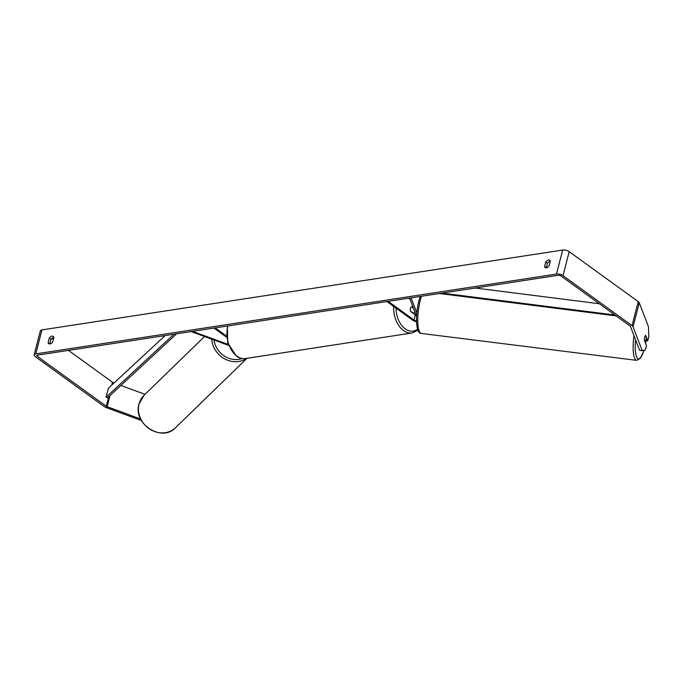 <?xml version="1.0" encoding="UTF-8"?>
<svg xmlns="http://www.w3.org/2000/svg" width="683" height="683" viewBox="0 0 683 683"><rect width="100%" height="100%" fill="white"/><g stroke="black" fill="none" stroke-linecap="round" stroke-linejoin="round"><path stroke-width="1.02" d="M416.553 321.608A4.081 1.673 14.5 0 1 412.737 320.225L386.937 301.553M416.536 320.865A2.382 0.973 14.5 0 1 414 320.028L388.2 301.357M413.335 307.794L411.858 306.718A3.398 2.237 81.3 0 0 410.62 311.525L415.324 314.923A2.382 0.973 -165.5 0 0 416.263 315.418M410.116 299.402L408.511 298.24M411.064 297.848L416.843 312.908M409.604 298.078L416.604 316.306M645.426 335.49L646.255 337.65A3.398 0.854 -82.9 0 1 645.905 340.194A3.398 0.854 -82.9 0 1 645.213 341.859L644.359 339.664A3.398 0.854 -82.9 0 1 644.504 338.273M549.158 265.772A3.398 2.143 125.9 0 1 546.443 267.813A3.398 2.143 125.9 0 1 545.23 267.565A3.398 2.143 125.9 0 1 544.607 266.464L545.751 262.05A3.398 2.143 125.9 0 1 549.678 260.257A3.398 2.143 125.9 0 1 550.302 261.35L549.158 265.772M49.979 343.933A3.398 2.143 -54.1 0 0 52.693 341.893L53.829 337.479A3.398 2.143 -54.1 0 0 53.214 336.377A3.398 2.143 -54.1 0 0 49.287 338.17L48.143 342.593A3.398 2.143 -54.1 0 0 48.766 343.686A3.398 2.143 -54.1 0 0 49.979 343.933M53.812 337.359A3.398 2.143 -54.1 0 0 50.994 339.408L49.859 343.831A3.398 2.143 -54.1 0 0 49.876 343.95M140.647 419.021L107.12 406.684A2.04 0.837 14.5 0 1 106.275 406.248L37.241 356.295A2.04 0.837 14.5 0 1 36.78 355.553A2.04 0.837 14.5 0 1 37.471 355.134L558.182 275.292A2.04 0.837 14.5 0 1 560.982 275.992L630.016 325.945A2.04 0.837 14.5 0 1 630.452 326.44L639.612 350.311L642.216 350.661L645.333 350.063L646.468 345.658L644.351 340.143A3.398 0.871 -82.3 0 1 645.589 335.336L647.715 340.86L648.85 336.454L648.432 326.653L639.262 302.782L633.056 326.79L642.216 350.661M546.34 267.821A3.398 2.143 125.9 0 1 546.323 267.702L547.459 263.288A3.398 2.143 125.9 0 1 550.276 261.23M141.432 420.532L106.224 407.572A4.755 1.947 14.5 0 1 104.251 406.564L35.217 356.603A4.755 1.947 14.5 0 1 34.15 354.87A4.755 1.947 14.5 0 1 35.764 353.896L556.474 274.054A4.755 1.947 14.5 0 1 562.997 275.676L632.031 325.637A4.755 1.947 14.5 0 1 633.056 326.79M34.15 354.87L40.357 330.862A4.755 1.947 14.5 0 1 41.97 329.889L562.681 250.046A4.755 1.947 14.5 0 1 569.204 251.668L638.238 301.63A4.755 1.947 14.5 0 1 639.262 302.782M645.794 340.595L647.715 340.86M114.07 382.95L113.327 382.676A2.04 0.837 14.5 0 1 112.482 382.241L68.454 350.379M145.009 394.339L120.908 385.468M53.325 339.434L51.857 338.367M50.994 339.408L49.287 338.17M49.859 343.831L48.143 342.593M547.459 263.288L545.751 262.05M546.323 267.702L544.607 266.464M226.585 337.214L213.958 328.071M226.474 336.027L215.222 327.883M191.095 331.579L228.583 345.376M192.546 331.357L228.259 344.497M414.709 311.371A3.398 2.237 -98.7 0 1 413.505 313.258L410.449 311.047A3.398 2.237 -98.7 0 1 411.533 306.846L413.522 308.281M165.158 335.558L108.409 388.2L106.078 397.199L173.994 334.2M106.078 397.199L107.624 397.788L176.607 333.799M614.896 315.008L441.969 293.109M599.324 303.739L475.18 288.021M616.117 315.887L439.365 293.511M415.324 314.923L414 320.028M633.995 335.677A22.599 5.695 97.1 0 0 636.633 360.351L640.372 358.396L644.018 350.319M643.932 350.336A20.9 5.268 -82.9 0 1 637.299 358.105A20.9 5.268 -82.9 0 1 635.591 339.818M420.165 296.456L418.781 301.169C415.179 315.52 415.853 333.902 421.249 333.432A22.599 5.695 -82.9 0 1 420.139 300.81A22.599 5.695 -82.9 0 1 421.454 296.26M646.041 340.629A20.9 5.268 -82.9 0 1 645.589 343.361M562.681 250.046L556.474 274.054M41.97 329.889L35.764 353.896M37.548 355.126L37.241 356.295M112.482 382.241L111.747 385.101M108.725 396.763L106.275 406.248M113.327 382.676L113.002 383.931M109.989 395.594L107.12 406.684M569.204 251.668L562.997 275.676M638.238 301.63L632.031 325.637M227.84 325.945A22.599 14.906 81.3 0 0 236.907 356.142A22.599 14.906 81.3 0 0 245.487 358.524C242.294 358.968 239.229 358.131 236.292 356.022L227.746 342.917L227.337 326.022M417.945 330.231L412.156 332.971A22.599 14.906 -98.7 0 1 403.568 330.589A22.599 14.906 -98.7 0 1 393.639 306.402M396.012 308.118A20.9 13.78 81.3 0 0 405.224 328.89A20.9 13.78 81.3 0 0 417.578 329.172M144.062 395.252A22.599 20.123 45.8 0 0 139.101 403.841A22.599 20.123 45.8 0 0 149.671 429.026A22.599 20.123 45.8 0 0 175.557 427.678C161.769 442.746 132.596 423.682 139.016 403.986L144.062 395.252L204.524 336.523M246.572 358.362A22.599 20.123 -134.2 0 1 224.545 358.806A22.599 20.123 -134.2 0 1 211.764 339.186M214.052 340.032A20.9 18.603 45.8 0 0 242.115 358.515M421.249 333.432L636.633 360.351M645.631 343.464L646.092 340.638M646.186 320.814L644.846 317.313M412.156 332.971L245.487 358.524M246.981 358.293L175.557 427.678"/></g></svg>
